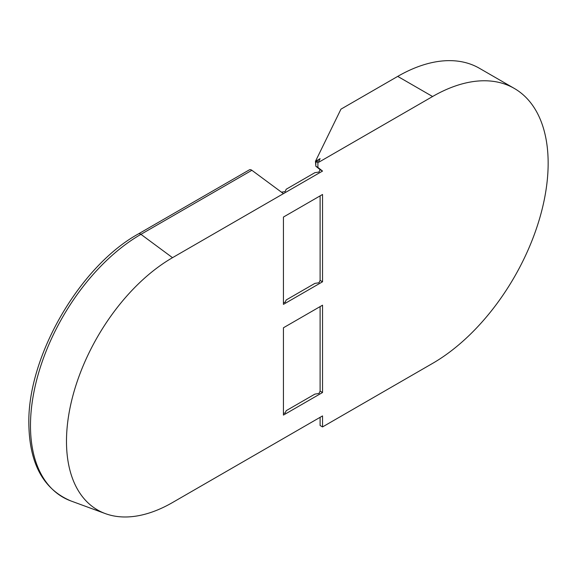 <?xml version="1.0" encoding="UTF-8"?>
<svg xmlns="http://www.w3.org/2000/svg" width="577" height="577" viewBox="0 0 577 577"><rect width="100%" height="100%" fill="white"/><g stroke="black" fill="none" stroke-linecap="round" stroke-linejoin="round"><path stroke-width="0.87" d="M138.487 233.865L249.415 169.818A4.097 2.366 60 0 1 251.464 170.027A4.097 2.366 60 0 1 251.868 170.287L283.437 193.641L322.536 171.066L317.905 167.417L317.905 162.736L432.591 96.518A163.421 94.354 -60 0 1 514.302 88.425A163.421 94.354 -60 0 1 548.15 163.233A163.421 94.354 -60 0 1 432.591 363.387L322.536 426.93L322.536 415.923L172.516 502.538A149.941 86.572 120 0 1 105.367 513.617L70.985 500.98C43.441 489.433 29.398 463.699 28.85 423.763C27.444 356.615 79.633 266.221 138.487 233.865A4.097 2.366 60 0 1 140.536 234.067A4.097 2.366 60 0 1 140.939 234.334L172.516 257.681L283.437 193.641M322.536 426.93L320.105 425.523L320.105 417.322M283.437 413.305L285.117 413.045L286.221 410.665L314.883 394.12L319.002 393.478L320.105 391.105L320.105 306.603M283.437 302.579L285.117 302.319L286.221 299.946L314.883 283.394L319.002 282.759L320.105 280.386L320.105 195.884M281.446 192.17L285.117 191.6L286.221 189.227L314.883 172.674L319.002 172.04L320.105 169.66L322.536 171.066M315.807 165.815L315.468 161.329L320.105 158.653L319.002 161.026L315.807 161.524L317.905 162.736M514.302 88.425L479.429 68.288A163.421 94.354 -60 0 0 397.719 76.388L340.957 109.161L315.468 161.329M322.536 392.511L283.437 415.087L283.437 327.772L322.536 305.197L322.536 392.511L320.105 391.105M322.536 281.785L283.437 304.36L283.437 217.053L322.536 194.478L322.536 281.785L320.105 280.386M172.516 257.681A149.941 86.572 120 0 0 72.659 396.594A149.941 86.572 120 0 0 105.367 513.617M317.905 167.417L315.807 166.205L315.807 161.524M315.807 166.205L320.105 169.66M251.868 170.287L140.939 234.334A156.216 90.192 120 0 0 30.48 425.653A156.216 90.192 120 0 0 70.985 500.98M397.719 76.388L432.591 96.518"/></g></svg>
